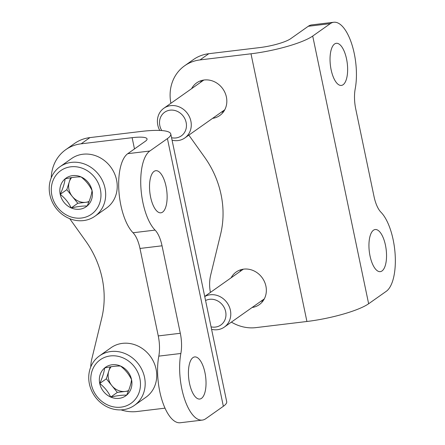 <?xml version="1.0" encoding="UTF-8"?>
<svg xmlns="http://www.w3.org/2000/svg" width="445" height="445" viewBox="0 0 445 445"><rect width="100%" height="100%" fill="white"/><g stroke="black" fill="none" stroke-linecap="round" stroke-linejoin="round"><path stroke-width="0.67" d="M134.479 148.936L132.126 137.683L81.129 143.818L89.935 137.6A40.901 36.635 -125.2 0 0 74.554 143.462L65.749 149.681A40.901 36.635 -125.2 0 0 51.242 177.844M89.935 137.6L140.931 131.47A48.477 9.384 168.2 0 1 170.774 133.984A48.477 9.384 168.2 0 1 167.426 138.595L149.815 151.022A42.42 16.982 -96.9 0 0 140.948 188.224A42.42 16.982 -96.9 0 0 155.083 230.104A24.241 9.701 -96.9 0 1 162.041 245.801L180.308 333.266A24.241 9.701 -96.9 0 1 180.859 353.48A42.42 16.982 -96.9 0 0 184.269 398.175A42.42 16.982 -96.9 0 0 202.297 420.097A42.42 16.982 -96.9 0 0 205.74 418.723L223.351 406.291L167.426 138.595M170.774 133.984L226.7 401.679A48.477 9.384 168.2 0 1 223.351 406.291M189.526 383.423A21.21 8.488 -96.9 0 1 194.699 356.929A21.21 8.488 -96.9 0 1 205.662 376.971A21.21 8.488 -96.9 0 1 199.761 399.043A21.21 8.488 -96.9 0 1 189.526 383.423M150.621 197.196A21.21 8.488 -96.9 0 1 155.794 170.702A21.21 8.488 -96.9 0 1 166.758 190.744A21.21 8.488 -96.9 0 1 160.856 212.816A21.21 8.488 -96.9 0 1 150.621 197.196M132.126 137.683A24.241 4.689 168.2 0 1 147.045 138.94A24.241 4.689 168.2 0 1 145.376 141.249L127.765 153.675A42.42 16.982 -96.9 0 0 118.893 190.872A42.42 16.982 -96.9 0 0 133.033 232.757A24.241 9.701 -96.9 0 1 139.986 248.455L158.259 335.914A24.241 9.701 -96.9 0 1 158.809 356.134L180.859 353.48M202.297 420.097L180.242 422.75A42.42 16.982 -96.9 0 1 162.214 400.828A42.42 16.982 -96.9 0 1 158.809 356.134M90.758 366.98A40.901 36.635 -125.2 0 1 91.826 358.926L101.766 318.003A90.897 81.418 -125.2 0 0 85.685 241.023L69.726 218.673M121.034 409.884A40.901 36.635 -125.2 0 0 137.054 411.514L165.006 408.154M81.129 143.818A40.901 36.635 -125.2 0 0 65.749 149.681M81.046 176.915C85.796 180.631 89.462 185.165 92.043 190.505C91.52 194.86 89.884 200.028 87.125 206.013C82.937 205.868 77.636 206.502 71.211 207.926C68.675 202.642 65.009 198.108 60.214 194.332C62.951 188.413 64.586 183.245 65.131 178.829C71.528 177.41 76.835 176.771 81.046 176.915A17.494 15.67 54.8 0 1 92.043 190.505A17.494 15.67 54.8 0 1 87.125 206.013A17.494 15.67 54.8 0 1 71.211 207.926A17.494 15.67 54.8 0 1 60.214 194.332A17.494 15.67 54.8 0 1 65.131 178.829A17.494 15.67 54.8 0 1 81.046 176.915M51.87 195.338A26.661 23.88 54.8 0 1 83.621 168.783A26.661 23.88 54.8 0 1 92.888 213.138A26.661 23.88 54.8 0 1 51.87 195.338M49.879 194.804A30.299 27.139 54.8 0 1 59.975 166.73A30.299 27.139 54.8 0 1 99.619 175.836A30.299 27.139 54.8 0 1 94.918 216.242A30.299 27.139 54.8 0 1 49.879 194.804M59.975 166.73L71.534 158.576A30.299 27.139 54.8 0 1 111.178 167.682A30.299 27.139 54.8 0 1 106.477 208.088L94.918 216.242M89.072 201.452A15.147 13.567 54.8 0 1 85.768 202.308L88.878 201.935M85.768 202.308A15.147 13.567 54.8 0 1 72.312 196.468L77.814 203.265L85.768 202.308M72.312 196.468A15.147 13.567 54.8 0 1 69.275 181.922L66.817 189.67L72.312 196.468M70.594 177.761L69.275 181.922A15.147 13.567 54.8 0 1 71.612 177.594M77.814 203.265L71.211 207.926M66.817 189.67L60.214 194.332M120.556 366.046C125.306 369.767 128.972 374.295 131.553 379.641C131.036 383.991 129.395 389.158 126.636 395.143C122.453 394.999 117.146 395.638 110.722 397.057C108.191 391.772 104.525 387.245 99.725 383.468C102.461 377.549 104.102 372.382 104.642 367.959C111.039 366.547 116.345 365.907 120.556 366.046A17.494 15.67 54.8 0 1 131.553 379.641A17.494 15.67 54.8 0 1 126.636 395.143A17.494 15.67 54.8 0 1 110.722 397.057A17.494 15.67 54.8 0 1 99.725 383.468A17.494 15.67 54.8 0 1 104.642 367.959A17.494 15.67 54.8 0 1 120.556 366.046M91.381 384.469A26.661 23.88 54.8 0 1 123.137 357.919A26.661 23.88 54.8 0 1 132.399 402.269A26.661 23.88 54.8 0 1 91.381 384.469M89.395 383.935A30.299 27.139 54.8 0 1 99.491 355.867A30.299 27.139 54.8 0 1 139.135 364.972A30.299 27.139 54.8 0 1 134.429 405.373A30.299 27.139 54.8 0 1 89.395 383.935M99.491 355.867L111.044 347.712A30.299 27.139 54.8 0 1 150.688 356.818A30.299 27.139 54.8 0 1 145.988 397.218L134.429 405.373M128.583 390.582A15.147 13.567 54.8 0 1 125.284 391.439L128.394 391.066M125.284 391.439A15.147 13.567 54.8 0 1 111.829 385.604L117.324 392.395L125.284 391.439M111.829 385.604A15.147 13.567 54.8 0 1 108.786 371.052L106.327 378.806L111.829 385.604M110.104 366.891L108.786 371.052A15.147 13.567 54.8 0 1 111.122 366.73M117.324 392.395L110.722 397.057M106.327 378.806L99.725 383.468M191.628 88.655A19.997 17.911 54.8 0 1 196.673 82.865A19.997 17.911 54.8 0 1 222.839 88.878A19.997 17.911 54.8 0 1 219.735 115.539A19.997 17.911 54.8 0 1 212.593 118.359M231.139 277.786A19.997 17.911 54.8 0 1 236.189 272.001A19.997 17.911 54.8 0 1 262.355 278.008A19.997 17.911 54.8 0 1 259.251 304.675A19.997 17.911 54.8 0 1 252.104 307.495M170.908 103.273A40.901 36.635 54.8 0 1 184.619 65.788A40.901 36.635 54.8 0 1 200 59.919L250.997 53.789A48.477 9.384 -11.8 0 0 312.713 36.056L330.324 23.63A42.42 16.982 -96.9 0 1 333.772 22.25A42.42 16.982 -96.9 0 1 351.8 44.172A42.42 16.982 -96.9 0 1 355.205 88.867A24.241 9.701 -96.9 0 0 355.755 109.086L374.028 196.545A24.241 9.701 -96.9 0 0 380.981 212.243A42.42 16.982 -96.9 0 1 395.121 254.128A42.42 16.982 -96.9 0 1 386.249 291.325L368.638 303.751A48.477 9.384 -11.8 0 1 306.922 321.485L255.925 327.62A40.901 36.635 54.8 0 1 231.389 322.113M188.841 135.124L204.555 157.13A90.897 81.418 54.8 0 1 220.637 234.103L210.696 275.032A40.901 36.635 54.8 0 0 210.424 292.409M346.538 58.929A21.21 8.488 -96.9 0 1 341.365 85.423A21.21 8.488 -96.9 0 1 330.407 65.376A21.21 8.488 -96.9 0 1 336.303 43.31A21.21 8.488 -96.9 0 1 346.538 58.929M385.442 245.151A21.21 8.488 -96.9 0 1 380.269 271.645A21.21 8.488 -96.9 0 1 369.311 251.603A21.21 8.488 -96.9 0 1 375.207 229.531A21.21 8.488 -96.9 0 1 385.442 245.151M333.772 22.25L311.717 24.903A42.42 16.982 -96.9 0 0 308.274 26.277L290.663 38.709A24.241 4.689 -11.8 0 1 259.802 47.576L208.805 53.706L200 59.919M200.434 82.436A19.997 17.911 54.8 0 1 201.613 80.517M223.607 111.678A19.997 17.911 54.8 0 1 221.399 112.146M239.944 271.572A19.997 17.911 54.8 0 1 241.123 269.648M263.117 300.809A19.997 17.911 54.8 0 1 260.909 301.276M184.619 65.788L193.425 59.569A40.901 36.635 54.8 0 1 208.805 53.706M211.581 329.317A18.178 16.281 -125.2 0 0 224.33 327.092A18.178 16.281 -125.2 0 0 227.656 303.601A18.178 16.281 -125.2 0 0 204.733 296.531M211.069 326.864A14.463 12.955 -125.2 0 0 225.654 311.611A14.463 12.955 -125.2 0 0 205.568 300.531M172.07 140.186A18.178 16.281 -125.2 0 0 184.82 137.961A18.178 16.281 -125.2 0 0 187.64 113.72A18.178 16.281 -125.2 0 0 163.855 108.257A18.178 16.281 -125.2 0 0 157.797 125.095A18.178 16.281 -125.2 0 0 159.761 130.441M171.559 137.733A14.463 12.955 -125.2 0 0 186.461 125.484A14.463 12.955 -125.2 0 0 171.514 110.082A14.463 12.955 -125.2 0 0 159.827 125.646A14.463 12.955 -125.2 0 0 161.769 130.557M127.765 153.675L149.815 151.022M133.033 232.757L155.083 230.104M139.986 248.455L162.041 245.801M158.259 335.914L180.308 333.266M250.997 53.789L306.922 321.485M312.713 36.056L368.638 303.751M308.274 26.277L330.324 23.63M243.332 269.18L204.711 296.437M264.297 298.89L224.33 327.092M203.821 80.05L163.855 108.257M224.786 109.754L184.82 137.961"/></g></svg>
